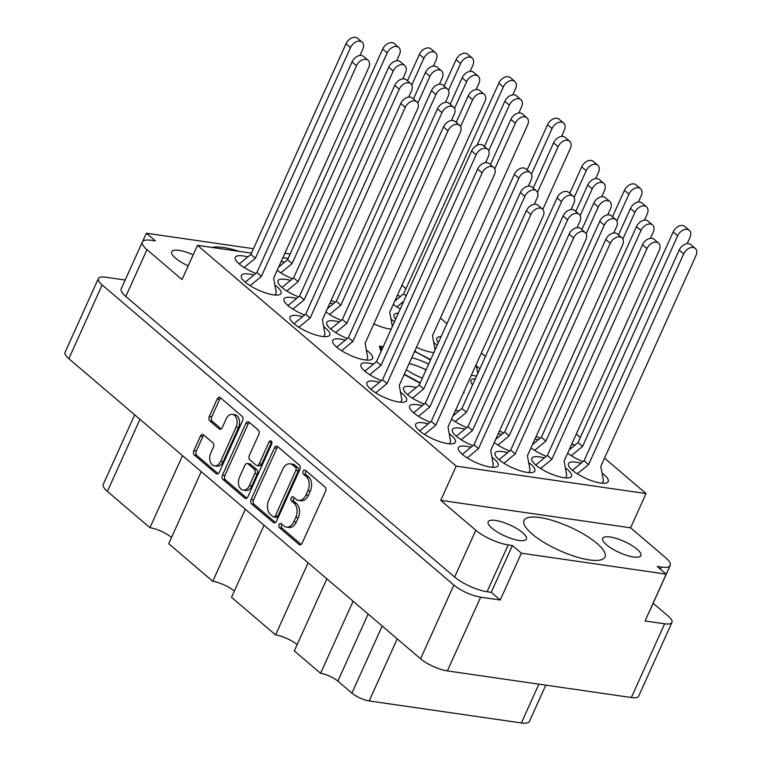 <?xml version="1.0" encoding="UTF-8"?>
<svg xmlns="http://www.w3.org/2000/svg" width="761" height="761" viewBox="0 0 761 761"><rect width="100%" height="100%" fill="white"/><g stroke="black" fill="none" stroke-linecap="round" stroke-linejoin="round"><path stroke-width="1.14" d="M214.488 465.846L216.933 466.198A8.809 5.945 -81.8 0 0 223.116 461.68L238.488 427.653A8.809 5.945 -81.8 0 0 237.032 415.763A8.809 5.945 -81.8 0 0 234.826 414.735L232.371 414.384A8.809 5.945 -81.8 0 0 226.188 418.892L222.269 427.577A3.291 2.226 -81.8 0 1 219.958 429.271A3.291 2.226 -81.8 0 1 219.13 428.881L209.836 420.957A3.291 2.226 -81.8 0 1 209.294 416.514L217.208 398.992A3.291 2.226 -81.8 0 1 219.52 397.309A3.291 2.226 -81.8 0 1 220.338 397.689L242.055 416.219A3.291 2.226 -81.8 0 1 242.597 420.662L219.263 472.362A3.291 2.226 -81.8 0 1 216.952 474.046A3.291 2.226 -81.8 0 1 216.124 473.656L194.407 455.126A3.291 2.226 -81.8 0 1 193.865 450.683L200.409 436.186A3.291 2.226 -81.8 0 1 202.721 434.493A3.291 2.226 -81.8 0 1 203.548 434.883L212.842 442.816A3.291 2.226 -81.8 0 1 213.384 447.259L210.826 452.928A8.809 5.945 -81.8 0 0 214.488 465.846A8.809 5.945 -81.8 0 0 220.671 461.328L236.034 427.292A8.809 5.945 -81.8 0 0 234.588 415.411A8.809 5.945 -81.8 0 0 232.371 414.384M271.23 441.114A2.302 1.56 -81.8 0 0 270.65 440.838A2.302 1.56 -81.8 0 0 269.033 442.017L259.178 463.849A3.291 2.226 -81.8 0 1 256.866 465.532A3.291 2.226 -81.8 0 1 256.038 465.152L249.874 459.891A3.291 2.226 -81.8 0 1 249.332 455.449L258.797 434.483A3.291 2.226 -81.8 0 0 258.255 430.041L248.961 422.108A3.291 2.226 -81.8 0 0 248.134 421.727A3.291 2.226 -81.8 0 0 245.822 423.411L222.478 475.102A3.291 2.226 -81.8 0 0 223.021 479.544L244.738 498.075A3.291 2.226 -81.8 0 0 245.565 498.465A3.291 2.226 -81.8 0 0 247.877 496.781L271.61 444.215A2.302 1.56 -81.8 0 0 271.23 441.114M271.744 441.913A2.302 1.56 -81.8 0 0 271.477 442.379L269.033 442.017M633.504 556.995A20.956 6.059 24.3 0 0 640.886 555.616A20.956 6.059 24.3 0 0 631.411 545.199A20.956 6.059 24.3 0 0 610.065 537A20.956 6.059 24.3 0 0 602.683 538.369A20.956 6.059 24.3 0 0 612.158 548.786A20.956 6.059 24.3 0 0 633.504 556.995M519.002 540.434A20.956 6.059 24.3 0 0 526.393 539.054A20.956 6.059 24.3 0 0 516.919 528.638A20.956 6.059 24.3 0 0 495.573 520.429A20.956 6.059 24.3 0 0 488.182 521.808A20.956 6.059 24.3 0 0 497.656 532.224A20.956 6.059 24.3 0 0 519.002 540.434M188.195 265.846A20.956 6.059 -155.7 0 1 171.71 251.748A20.956 6.059 -155.7 0 1 179.092 250.379A20.956 6.059 -155.7 0 1 193.189 254.802M238.944 251.33A44.433 12.842 24.3 0 0 223.211 247.458A44.433 12.842 24.3 0 0 211.986 247.43M589.375 559.906A44.433 12.842 24.3 0 0 605.033 556.995A44.433 12.842 24.3 0 0 584.943 534.916A44.433 12.842 24.3 0 0 539.692 517.518A44.433 12.842 24.3 0 0 524.034 520.429A44.433 12.842 24.3 0 0 544.125 542.507A44.433 12.842 24.3 0 0 589.375 559.906M400.638 296.314A21.793 6.297 24.3 0 0 397.299 295.534M333.27 303.839A21.793 6.297 24.3 0 0 329.932 303.059M284.519 262.25A21.793 6.297 24.3 0 0 281.18 261.47M390.888 309.746A21.793 6.297 24.3 0 0 391.135 309.337A21.793 6.297 24.3 0 0 391.278 308.88M416.457 347.263A21.793 6.297 24.3 0 0 432.2 352.362A21.793 6.297 24.3 0 0 433.894 352.552M437.137 345.38A21.793 6.297 24.3 0 0 433.722 342.545M345.313 340.129A21.793 6.297 24.3 0 0 340.462 339.092A21.793 6.297 24.3 0 0 332.776 340.519A21.793 6.297 24.3 0 0 342.631 351.354A21.793 6.297 24.3 0 0 364.833 359.886A21.793 6.297 24.3 0 0 372.51 358.46A21.793 6.297 24.3 0 0 366.345 350.07M433.608 333.194A21.793 6.297 24.3 0 0 433.856 332.795A21.793 6.297 24.3 0 0 433.998 332.338M471.401 375.125A21.793 6.297 24.3 0 0 474.921 375.82A21.793 6.297 24.3 0 0 476.624 376.01M479.858 368.828A21.793 6.297 24.3 0 0 476.443 365.993M373.851 323.863A21.793 6.297 24.3 0 0 389.48 328.914A21.793 6.297 24.3 0 0 391.173 329.104M394.417 321.922A21.793 6.297 24.3 0 0 391.002 319.087M323.511 317.27A21.793 6.297 24.3 0 0 323.767 316.861A21.793 6.297 24.3 0 0 323.901 316.405M296.571 298.531A21.793 6.297 24.3 0 0 291.71 297.494A21.793 6.297 24.3 0 0 284.034 298.921A21.793 6.297 24.3 0 0 304.6 315.025M366.241 340.719A21.793 6.297 24.3 0 0 366.488 340.319A21.793 6.297 24.3 0 0 366.621 339.863M339.292 321.989A21.793 6.297 24.3 0 0 334.431 320.952A21.793 6.297 24.3 0 0 326.754 322.379A21.793 6.297 24.3 0 0 347.32 338.483M290.55 280.39A21.793 6.297 24.3 0 0 285.689 279.354A21.793 6.297 24.3 0 0 278.003 280.78A21.793 6.297 24.3 0 0 298.569 296.885M302.593 316.681A21.793 6.297 24.3 0 0 297.732 315.634A21.793 6.297 24.3 0 0 290.055 317.071A21.793 6.297 24.3 0 0 299.91 327.905A21.793 6.297 24.3 0 0 322.112 336.438A21.793 6.297 24.3 0 0 329.789 335.011A21.793 6.297 24.3 0 0 323.625 326.612M253.851 275.082A21.793 6.297 24.3 0 0 248.99 274.046A21.793 6.297 24.3 0 0 241.313 275.472A21.793 6.297 24.3 0 0 251.168 286.307A21.793 6.297 24.3 0 0 273.361 294.84A21.793 6.297 24.3 0 0 281.047 293.413A21.793 6.297 24.3 0 0 274.883 285.014M274.769 275.672A21.793 6.297 24.3 0 0 275.016 275.273A21.793 6.297 24.3 0 0 275.159 274.816M247.82 256.933A21.793 6.297 24.3 0 0 242.968 255.896A21.793 6.297 24.3 0 0 235.282 257.332A21.793 6.297 24.3 0 0 255.848 273.437M470.935 447.316A21.793 6.297 24.3 0 0 466.074 446.279A21.793 6.297 24.3 0 0 458.398 447.706A21.793 6.297 24.3 0 0 468.253 458.541A21.793 6.297 24.3 0 0 490.445 467.083A21.793 6.297 24.3 0 0 498.132 465.646A21.793 6.297 24.3 0 0 491.967 457.256M428.215 423.867A21.793 6.297 24.3 0 0 423.354 422.831A21.793 6.297 24.3 0 0 415.677 424.257A21.793 6.297 24.3 0 0 425.523 435.092A21.793 6.297 24.3 0 0 447.725 443.625A21.793 6.297 24.3 0 0 455.401 442.198A21.793 6.297 24.3 0 0 449.247 433.799M379.463 382.269A21.793 6.297 24.3 0 0 374.602 381.232A21.793 6.297 24.3 0 0 366.926 382.659A21.793 6.297 24.3 0 0 376.781 393.494A21.793 6.297 24.3 0 0 398.983 402.027A21.793 6.297 24.3 0 0 406.659 400.6A21.793 6.297 24.3 0 0 400.495 392.21M491.853 447.915A21.793 6.297 24.3 0 0 492.101 447.506A21.793 6.297 24.3 0 0 492.243 447.049M464.904 429.175A21.793 6.297 24.3 0 0 460.053 428.139A21.793 6.297 24.3 0 0 452.367 429.565A21.793 6.297 24.3 0 0 472.933 445.67M416.162 387.577A21.793 6.297 24.3 0 0 411.301 386.54A21.793 6.297 24.3 0 0 403.625 387.967A21.793 6.297 24.3 0 0 424.191 404.072M449.133 424.457A21.793 6.297 24.3 0 0 449.38 424.058A21.793 6.297 24.3 0 0 449.523 423.601M422.184 405.718A21.793 6.297 24.3 0 0 417.332 404.681A21.793 6.297 24.3 0 0 409.646 406.117A21.793 6.297 24.3 0 0 430.212 422.222M544.324 457.941A21.793 6.297 24.3 0 0 539.473 456.895A21.793 6.297 24.3 0 0 531.787 458.331A21.793 6.297 24.3 0 0 541.642 469.156A21.793 6.297 24.3 0 0 563.844 477.699A21.793 6.297 24.3 0 0 571.521 476.272A21.793 6.297 24.3 0 0 565.356 467.872M400.381 382.859A21.793 6.297 24.3 0 0 400.638 382.46A21.793 6.297 24.3 0 0 400.771 382.003M373.442 364.129A21.793 6.297 24.3 0 0 368.581 363.092A21.793 6.297 24.3 0 0 360.904 364.519A21.793 6.297 24.3 0 0 381.47 380.624M528.553 453.223A21.793 6.297 24.3 0 0 528.8 452.814A21.793 6.297 24.3 0 0 528.943 452.357M501.604 434.483A21.793 6.297 24.3 0 0 498.265 433.703M565.242 458.531A21.793 6.297 24.3 0 0 565.499 458.122A21.793 6.297 24.3 0 0 565.632 457.665M538.303 439.791A21.793 6.297 24.3 0 0 534.964 439.011M507.635 452.624A21.793 6.297 24.3 0 0 502.774 451.587A21.793 6.297 24.3 0 0 495.088 453.023A21.793 6.297 24.3 0 0 504.943 463.849A21.793 6.297 24.3 0 0 527.145 472.391A21.793 6.297 24.3 0 0 534.821 470.954A21.793 6.297 24.3 0 0 528.667 462.564M458.883 411.035A21.793 6.297 24.3 0 0 455.544 410.255M601.941 463.839A21.793 6.297 24.3 0 0 602.198 463.43A21.793 6.297 24.3 0 0 602.332 462.973M575.002 445.099A21.793 6.297 24.3 0 0 571.663 444.319M581.024 463.249A21.793 6.297 24.3 0 0 576.163 462.212A21.793 6.297 24.3 0 0 568.486 463.639A21.793 6.297 24.3 0 0 578.341 474.474A21.793 6.297 24.3 0 0 600.543 483.007A21.793 6.297 24.3 0 0 608.22 481.58A21.793 6.297 24.3 0 0 602.056 473.18M274.436 447.829L251.101 499.52A3.291 2.226 -81.8 0 0 251.644 503.963L273.361 522.493A3.291 2.226 -81.8 0 0 274.179 522.883A3.291 2.226 -81.8 0 0 276.49 521.199L299.834 469.499A3.291 2.226 -81.8 0 0 299.292 465.057L277.575 446.526A3.291 2.226 -81.8 0 0 276.747 446.146A3.291 2.226 -81.8 0 0 274.436 447.829L276.89 448.181L253.546 499.882A3.291 2.226 -81.8 0 0 254.088 504.324L275.444 522.541M671.953 622.431L638.669 696.163A20.794 6.012 -155.7 0 1 631.345 697.523L447.363 670.907A20.794 6.012 -155.7 0 1 420.576 658.798L68.851 358.669A20.794 6.012 -155.7 0 1 65.066 352.305L98.359 278.574A20.794 6.012 24.3 0 0 102.136 284.928L453.86 585.066A20.794 6.012 24.3 0 0 480.657 597.176L500.224 600.01L521.371 553.19L666.198 574.146L645.062 620.957L664.629 623.792A20.794 6.012 24.3 0 0 671.953 622.431A20.794 6.012 24.3 0 0 668.177 616.068L653.147 603.245M283.824 525.861L281.294 523.701A2.302 1.56 -81.8 0 0 280.714 523.425A2.302 1.56 -81.8 0 0 278.935 525.033A2.302 1.56 -81.8 0 0 279.477 527.715L299.025 544.4A3.291 2.226 -81.8 0 0 299.853 544.79A3.291 2.226 -81.8 0 0 302.165 543.107L325.508 491.406A3.291 2.226 -81.8 0 0 324.966 486.964L305.408 470.279A2.302 1.56 -81.8 0 0 304.828 470.013A2.302 1.56 -81.8 0 0 303.059 471.611A2.302 1.56 -81.8 0 0 303.591 474.303L306.122 476.462A10.53 7.115 -81.8 0 1 307.863 490.674L305.922 494.983A10.53 7.115 -81.8 0 1 298.521 500.386A10.53 7.115 -81.8 0 1 295.877 499.149L293.346 496.99A2.302 1.56 -81.8 0 0 292.776 496.714A2.302 1.56 -81.8 0 0 290.997 498.322A2.302 1.56 -81.8 0 0 291.539 501.014L294.069 503.173A10.53 7.115 -81.8 0 1 295.801 517.385L293.86 521.694A10.53 7.115 -81.8 0 1 286.459 527.088A10.53 7.115 -81.8 0 1 283.824 525.861M201.246 471.639L168.704 543.715L212.766 581.318L245.308 509.242M326.869 578.836L294.317 650.912L320.571 673.304L353.114 601.228M264.057 525.242L231.515 597.309L275.577 634.912L308.119 562.836M125.175 280.029L105.684 277.204A20.794 6.012 24.3 0 0 98.359 278.574M142.668 241.475L146.397 233.227L253.461 248.714M290.16 254.022L284.89 253.261M604.519 458.141L646.041 493.575L630.584 527.811L440.733 500.338L475.796 530.255A25.151 7.268 24.3 0 0 508.205 544.914L512.362 545.513L521.371 553.19M500.224 600.01L491.226 592.324L487.069 591.725A25.151 7.268 -155.7 0 1 454.659 577.076L125.812 296.457A25.151 7.268 -155.7 0 1 121.237 288.761L142.374 241.95A25.151 7.268 24.3 0 0 146.949 249.646L125.812 296.457M491.226 592.324L512.362 545.513M660.396 569.199L661.357 567.069L657.2 566.469L666.198 574.146M404.148 374.517L420.043 383.24M383.211 346.74L379.349 346.179L381.09 351.439M430.697 359.639L414.64 351.287M463.497 392.628L464.162 392.724L463.858 391.829M393.304 304.381A21.793 6.297 24.3 0 0 400.305 308.89M325.936 311.905A21.793 6.297 24.3 0 0 341.299 320.343M277.185 270.317A21.793 6.297 24.3 0 0 292.547 278.745M441.095 336.628A21.793 6.297 24.3 0 0 436.843 338.303A21.793 6.297 24.3 0 0 438.393 342.602M331.13 300.414A21.793 6.297 24.3 0 0 335.268 302.193M398.364 313.171A21.793 6.297 24.3 0 0 394.122 314.854A21.793 6.297 24.3 0 0 395.672 319.144M499.463 431.049A21.793 6.297 24.3 0 0 503.611 432.838M475.378 378.769A21.793 6.297 24.3 0 0 470.992 380.443A21.793 6.297 24.3 0 0 472.629 384.847M536.163 436.357A21.793 6.297 24.3 0 0 540.31 438.146M494.27 442.55A21.793 6.297 24.3 0 0 509.632 450.978M530.969 447.858A21.793 6.297 24.3 0 0 546.331 456.286M451.549 419.102A21.793 6.297 24.3 0 0 466.912 427.53M567.668 453.166A21.793 6.297 24.3 0 0 583.031 461.604M580.348 437.518L576.296 434.055M485.423 356.519L481.371 353.056M446.935 323.682L440.419 318.117M405.984 288.733L401.932 285.27M646.041 493.575L456.191 466.113L197.46 245.327L251.463 253.147M282.892 257.694L288.153 258.455M142.374 241.95A25.151 7.268 24.3 0 1 151.23 240.305L155.396 240.904L146.397 233.227M197.46 245.327L182.003 279.563L146.949 249.646M440.733 500.338L456.191 466.113M630.584 527.811L665.647 557.727A25.151 7.268 24.3 0 1 670.222 565.423L649.085 612.234A25.151 7.268 -155.7 0 1 648.781 612.71M661.357 567.069A25.151 7.268 24.3 0 0 670.222 565.423M545.799 685.147L529.409 721.457A22.801 6.592 -155.7 0 1 521.371 722.95L369.199 700.938A13.413 3.881 -155.7 0 1 351.915 693.119L337.855 681.124A13.413 3.881 24.3 0 0 320.571 673.304M139.938 419.33L107.396 491.406L149.955 527.715L182.497 455.649M275.577 634.912A16.771 4.842 -155.7 0 1 297.142 644.653M212.766 581.318A16.771 4.842 -155.7 0 1 234.34 591.059M149.955 527.715A16.771 4.842 -155.7 0 1 171.529 537.456M107.396 491.406A22.801 6.592 -155.7 0 1 103.249 484.424L134.668 414.831M415.525 352.039L415.791 351.449M286.459 527.088L288.914 527.449A10.53 7.115 -81.8 0 0 296.305 522.046L293.86 521.694M294.041 497.58A2.302 1.56 -81.8 0 0 293.984 501.366L296.514 503.525A10.53 7.115 -81.8 0 1 298.255 517.737L296.305 522.046M298.521 500.386L300.966 500.738A10.53 7.115 -81.8 0 0 308.367 495.335L305.922 494.983M306.103 470.869A2.302 1.56 -81.8 0 0 306.046 474.655L308.576 476.814A10.53 7.115 -81.8 0 1 310.307 491.026L308.367 495.335M281.979 524.281A2.302 1.56 -81.8 0 0 281.922 528.077L301.109 544.448M277.936 446.84A3.291 2.226 -81.8 0 0 276.89 448.181M273.151 516.748A2.302 1.56 -81.8 0 0 273.722 517.023A2.302 1.56 -81.8 0 0 275.339 515.834L295.829 470.46A2.302 1.56 -81.8 0 0 295.449 467.349L292.785 465.076A10.53 7.115 -81.8 0 0 290.141 463.839A10.53 7.115 -81.8 0 0 282.74 469.242L268.738 500.253A10.53 7.115 -81.8 0 0 270.478 514.474L273.151 516.748M273.722 517.023L276.176 517.375A2.302 1.56 -81.8 0 0 277.794 516.196L275.339 515.834M290.141 463.839L292.585 464.191A10.53 7.115 -81.8 0 1 295.23 465.428L297.893 467.701A2.302 1.56 -81.8 0 1 298.274 470.812L277.794 516.196M246.821 498.122L225.475 479.906L223.021 479.544M249.323 422.422A3.291 2.226 -81.8 0 0 248.267 423.763L224.923 475.463A3.291 2.226 -81.8 0 0 225.475 479.906M256.866 465.532L259.311 465.894A3.291 2.226 -81.8 0 0 261.622 464.2L271.477 442.379M239.506 477.204A8.809 5.945 -81.8 0 0 243.168 490.113A8.809 5.945 -81.8 0 0 249.351 485.604L254.764 473.608A3.291 2.226 -81.8 0 0 254.222 469.166L248.057 463.906A3.291 2.226 -81.8 0 0 247.23 463.525A3.291 2.226 -81.8 0 0 244.918 465.209L239.506 477.204M243.168 490.113L245.613 490.474A8.809 5.945 -81.8 0 0 251.796 485.956L249.351 485.604M247.23 463.525L249.675 463.877A3.291 2.226 -81.8 0 1 250.502 464.267L256.666 469.527A3.291 2.226 -81.8 0 1 257.208 473.97L251.796 485.956M220.709 398.003A3.291 2.226 -81.8 0 0 219.653 399.344L211.739 416.866A3.291 2.226 -81.8 0 0 212.281 421.309L221.213 428.928M203.91 435.187A3.291 2.226 -81.8 0 0 202.854 436.538L196.309 451.045A3.291 2.226 -81.8 0 0 196.852 455.487L218.207 473.703M239.239 263.991L250.883 254.421L345.998 43.758A8.381 5.688 -49.5 0 1 357.556 38.269L362.055 42.102A8.381 5.688 -49.5 0 1 362.731 49.37L359.982 55.458M244.11 267.53L255.382 258.264L350.498 47.601A8.381 5.688 -49.5 0 1 362.055 42.102M250.883 254.421L255.382 258.264M569.133 449.932L578.056 442.588L673.181 231.924A8.381 5.688 -49.5 0 1 684.738 226.426L689.238 230.269A8.381 5.688 -49.5 0 1 689.913 237.537L687.154 243.625M571.292 455.696L582.555 446.431L677.68 235.767A8.381 5.688 -49.5 0 1 689.238 230.269M578.056 442.588L582.555 446.431M453.014 415.858L461.937 408.514L557.062 197.85A8.381 5.688 -49.5 0 1 568.619 192.362L573.119 196.195A8.381 5.688 -49.5 0 1 573.794 203.463L571.045 209.551M455.173 421.623L466.445 412.357L561.561 201.694A8.381 5.688 -49.5 0 1 573.119 196.195M461.937 408.514L466.445 412.357M499.045 459.682L510.688 450.112L605.804 239.449A8.381 5.688 -49.5 0 1 617.361 233.96L621.861 237.793A8.381 5.688 -49.5 0 1 622.536 245.061L527.421 455.725L530.037 470.127L528.924 472.591M503.915 463.221L515.187 453.956L610.303 243.292A8.381 5.688 -49.5 0 1 621.861 237.793M510.688 450.112L515.187 453.956M612.481 216.79L624.429 190.326A8.381 5.688 -49.5 0 1 635.987 184.837L640.486 188.671A8.381 5.688 -49.5 0 1 641.162 195.938L638.412 202.026M616.838 220.947L628.928 194.169A8.381 5.688 -49.5 0 1 640.486 188.671M532.434 444.624L541.356 437.28L636.481 226.616A8.381 5.688 -49.5 0 1 648.039 221.118L652.538 224.961A8.381 5.688 -49.5 0 1 653.214 232.219L650.465 238.317M534.593 450.379L545.856 441.123L640.981 230.45A8.381 5.688 -49.5 0 1 652.538 224.961M541.356 437.28L545.856 441.123M575.782 211.482L587.73 185.018A8.381 5.688 -49.5 0 1 599.288 179.529L603.787 183.363A8.381 5.688 -49.5 0 1 604.462 190.631L601.713 196.719M580.139 215.639L592.229 188.861A8.381 5.688 -49.5 0 1 603.787 183.363M495.734 439.306L504.667 431.972L599.782 221.308A8.381 5.688 -49.5 0 1 611.34 215.81L615.839 219.653A8.381 5.688 -49.5 0 1 616.515 226.911L613.766 233.009M497.894 445.071L509.166 435.806L604.282 225.142A8.381 5.688 -49.5 0 1 615.839 219.653M504.667 431.972L509.166 435.806M364.861 371.178L376.495 361.608L471.62 150.944A8.381 5.688 -49.5 0 1 483.178 145.456L487.677 149.299A8.381 5.688 -49.5 0 1 488.353 156.557L485.594 162.645M369.732 374.716L380.995 365.451L476.12 154.787A8.381 5.688 -49.5 0 1 487.677 149.299M376.495 361.608L380.995 365.451M618.512 234.93L630.45 208.466A8.381 5.688 -49.5 0 1 642.018 202.978L646.517 206.821A8.381 5.688 -49.5 0 1 647.183 214.079L644.434 220.176M622.859 239.097L634.959 212.309A8.381 5.688 -49.5 0 1 646.517 206.821M569.761 193.332L581.708 166.878A8.381 5.688 -49.5 0 1 593.266 161.38L597.765 165.223A8.381 5.688 -49.5 0 1 598.441 172.481L595.692 178.578M574.117 197.499L586.208 170.711A8.381 5.688 -49.5 0 1 597.765 165.223M535.744 464.99L547.387 455.42L642.503 244.757A8.381 5.688 -49.5 0 1 654.06 239.268L658.56 243.101A8.381 5.688 -49.5 0 1 659.235 250.369L564.12 461.033L566.736 475.435L565.623 477.898M540.614 468.529L551.887 459.264L647.002 248.6A8.381 5.688 -49.5 0 1 658.56 243.101M547.387 455.42L551.887 459.264M581.813 229.622L593.761 203.158A8.381 5.688 -49.5 0 1 605.318 197.67L609.818 201.513A8.381 5.688 -49.5 0 1 610.493 208.771L607.735 214.859M586.16 233.779L598.26 207.002A8.381 5.688 -49.5 0 1 609.818 201.513M413.604 412.776L425.247 403.206L520.362 192.543A8.381 5.688 -49.5 0 1 531.92 187.054L536.419 190.887A8.381 5.688 -49.5 0 1 537.095 198.155L534.346 204.243M418.474 416.315L429.746 407.049L524.862 196.386A8.381 5.688 -49.5 0 1 536.419 190.887M425.247 403.206L429.746 407.049M407.582 394.636L419.216 385.066L514.341 174.402A8.381 5.688 -49.5 0 1 525.899 168.904L530.398 172.747A8.381 5.688 -49.5 0 1 531.073 180.005L528.324 186.103M412.452 398.165L423.715 388.909L518.84 178.236A8.381 5.688 -49.5 0 1 530.398 172.747M419.216 385.066L423.715 388.909M456.324 436.234L467.967 426.664L563.083 215.991A8.381 5.688 -49.5 0 1 574.641 210.502L579.14 214.345A8.381 5.688 -49.5 0 1 579.815 221.603L577.066 227.701M461.195 439.763L472.467 430.498L567.582 219.834A8.381 5.688 -49.5 0 1 579.14 214.345M467.967 426.664L472.467 430.498M370.883 389.328L382.526 379.758L477.642 169.094A8.381 5.688 -49.5 0 1 489.199 163.596L493.699 167.439A8.381 5.688 -49.5 0 1 494.374 174.697L399.259 385.361L401.875 399.772L400.762 402.227M375.753 392.857L387.026 383.592L482.141 172.928A8.381 5.688 -49.5 0 1 493.699 167.439M382.526 379.758L387.026 383.592M419.634 430.916L431.268 421.356L526.384 210.683A8.381 5.688 -49.5 0 1 537.941 205.194L542.441 209.037A8.381 5.688 -49.5 0 1 543.116 216.295L448.001 426.959L450.617 441.37L449.513 443.825M424.505 434.455L435.768 425.19L530.883 214.526A8.381 5.688 -49.5 0 1 542.441 209.037M431.268 421.356L435.768 425.19M462.355 454.374L473.989 444.805L569.114 234.141A8.381 5.688 -49.5 0 1 580.672 228.642L585.171 232.486A8.381 5.688 -49.5 0 1 585.846 239.744L490.721 450.417L493.337 464.819L492.234 467.273M467.225 457.913L478.488 448.648L573.613 237.974A8.381 5.688 -49.5 0 1 585.171 232.486M473.989 444.805L478.488 448.648M572.443 470.298L584.087 460.728L679.202 250.065A8.381 5.688 -49.5 0 1 690.76 244.576L695.259 248.409A8.381 5.688 -49.5 0 1 695.935 255.677L600.819 466.341L603.435 480.743L602.322 483.206M577.314 473.837L588.586 464.571L683.701 253.908A8.381 5.688 -49.5 0 1 695.259 248.409M584.087 460.728L588.586 464.571M245.27 282.131L256.904 272.571L352.029 61.898A8.381 5.688 -49.5 0 1 363.587 56.409L368.086 60.252A8.381 5.688 -49.5 0 1 368.762 67.51L273.637 278.174L276.253 292.585L275.149 295.04M250.141 285.67L261.404 276.405L356.529 65.741A8.381 5.688 -49.5 0 1 368.086 60.252M256.904 272.571L261.404 276.405M294.012 323.729L305.656 314.16L400.771 103.496A8.381 5.688 -49.5 0 1 412.329 98.007L416.828 101.841A8.381 5.688 -49.5 0 1 417.504 109.108L322.388 319.772L325.004 334.174L323.891 336.638M298.883 327.268L310.155 318.003L405.271 107.339A8.381 5.688 -49.5 0 1 416.828 101.841M305.656 314.16L310.155 318.003M281.97 287.449L293.603 277.879L388.719 67.206A8.381 5.688 -49.5 0 1 400.276 61.717L404.776 65.56A8.381 5.688 -49.5 0 1 405.451 72.818L402.702 78.916M286.83 290.978L298.103 281.713L393.218 71.049A8.381 5.688 -49.5 0 1 404.776 65.56M293.603 277.879L298.103 281.713M330.712 329.037L342.345 319.468L437.47 108.804A8.381 5.688 -49.5 0 1 449.028 103.315L453.527 107.149A8.381 5.688 -49.5 0 1 454.203 114.416L451.454 120.504M335.582 332.576L346.845 323.311L441.97 112.647A8.381 5.688 -49.5 0 1 453.527 107.149M342.345 319.468L346.845 323.311M287.991 305.589L299.625 296.019L394.75 85.356A8.381 5.688 -49.5 0 1 406.307 79.857L410.807 83.7A8.381 5.688 -49.5 0 1 411.482 90.959L408.724 97.056M292.861 309.128L304.124 299.863L399.249 89.189A8.381 5.688 -49.5 0 1 410.807 83.7M299.625 296.019L304.124 299.863M456.191 122.435L468.139 95.972A8.381 5.688 -49.5 0 1 479.696 90.483L484.196 94.316A8.381 5.688 -49.5 0 1 484.871 101.584L389.756 312.248L392.343 326.507M460.548 126.592L472.638 99.815A8.381 5.688 -49.5 0 1 484.196 94.316M407.449 80.837L419.397 54.373A8.381 5.688 -49.5 0 1 430.954 48.885L435.454 52.728A8.381 5.688 -49.5 0 1 436.129 59.986L433.38 66.074M411.806 84.994L423.896 58.217A8.381 5.688 -49.5 0 1 435.454 52.728M533.166 188.11L553.589 142.878A8.381 5.688 -49.5 0 1 565.147 137.389L569.647 141.223A8.381 5.688 -49.5 0 1 570.322 148.49L542.812 209.399M476.177 364.548L477.794 373.413M537.485 192.333L558.089 146.721A8.381 5.688 -49.5 0 1 569.647 141.223M484.415 146.512L504.838 101.28A8.381 5.688 -49.5 0 1 516.396 95.791L520.895 99.624A8.381 5.688 -49.5 0 1 521.57 106.892L518.821 112.98M488.743 150.735L509.337 105.123A8.381 5.688 -49.5 0 1 520.895 99.624M336.733 347.187L348.376 337.618L443.492 126.954A8.381 5.688 -49.5 0 1 455.049 121.456L459.549 125.299A8.381 5.688 -49.5 0 1 460.224 132.557L365.109 343.221L367.725 357.632L366.612 360.086M341.603 350.716L352.876 341.451L447.991 130.787A8.381 5.688 -49.5 0 1 459.549 125.299M348.376 337.618L352.876 341.451M413.47 98.978L425.418 72.523A8.381 5.688 -49.5 0 1 436.976 67.025L441.475 70.868A8.381 5.688 -49.5 0 1 442.151 78.126L439.401 84.224M417.827 103.144L429.917 76.357A8.381 5.688 -49.5 0 1 441.475 70.868M490.436 164.661L510.859 119.42A8.381 5.688 -49.5 0 1 522.417 113.931L526.926 117.774A8.381 5.688 -49.5 0 1 527.592 125.032L432.476 335.696L435.064 349.965M494.764 168.885L515.359 123.263A8.381 5.688 -49.5 0 1 526.926 117.774M450.17 104.286L462.117 77.831A8.381 5.688 -49.5 0 1 473.675 72.333L478.174 76.176A8.381 5.688 -49.5 0 1 478.85 83.434L476.101 89.532M454.526 108.452L466.617 81.665A8.381 5.688 -49.5 0 1 478.174 76.176M527.135 169.969L547.559 124.737A8.381 5.688 -49.5 0 1 559.116 119.239L563.616 123.082A8.381 5.688 -49.5 0 1 564.291 130.34L561.542 136.438M531.463 174.193L552.058 128.571A8.381 5.688 -49.5 0 1 563.616 123.082M278.65 267.073L287.582 259.729L382.697 49.065A8.381 5.688 -49.5 0 1 394.255 43.577L398.754 47.41A8.381 5.688 -49.5 0 1 399.43 54.678L396.681 60.766M280.809 272.838L292.081 263.572L387.197 52.909A8.381 5.688 -49.5 0 1 398.754 47.41M287.582 259.729L292.081 263.572M327.401 308.671L336.324 301.327L431.449 90.664A8.381 5.688 -49.5 0 1 443.007 85.175L447.506 89.008A8.381 5.688 -49.5 0 1 448.172 96.276L445.423 102.364M329.561 314.436L340.823 305.171L435.948 94.507A8.381 5.688 -49.5 0 1 447.506 89.008M336.324 301.327L340.823 305.171M394.769 301.147L403.691 293.803L498.816 83.139A8.381 5.688 -49.5 0 1 510.374 77.641L514.874 81.484A8.381 5.688 -49.5 0 1 515.549 88.752L512.8 94.84M476.976 145.313L503.316 86.982A8.381 5.688 -49.5 0 1 514.874 81.484M396.928 306.911L403.72 301.327M403.691 293.803L406.165 295.905M444.148 86.145L456.096 59.681A8.381 5.688 -49.5 0 1 467.654 54.193L472.153 58.036A8.381 5.688 -49.5 0 1 472.828 65.294L470.07 71.391M448.495 90.312L460.595 63.524A8.381 5.688 -49.5 0 1 472.153 58.036M428.652 364.167A26.825 7.753 24.3 0 0 411.758 357.67M426.065 369.894A21.793 6.297 24.3 0 0 409.038 363.691M382.992 347.235L381.575 347.035A47.791 13.812 24.3 0 0 380.814 347.349L380.186 348.728M430.536 360.001L417.038 352.59A47.791 13.812 24.3 0 0 415.059 351.877L414.412 351.782M406.307 369.741A26.825 7.753 24.3 0 0 422.355 378.131M381.708 350.07L380.814 347.349M420.205 382.878L404.319 374.155M238.488 427.653L236.034 427.292M420.576 658.798L453.86 585.066M102.136 284.928L68.851 358.669M480.657 597.176L447.363 670.907M631.345 697.523L664.629 623.792M508.205 544.914L487.069 591.725M454.659 577.076L475.796 530.255M397.223 638.869L369.199 700.938M521.371 722.95L538.893 684.149M351.915 693.119L382.203 626.046M368.134 614.051L337.855 681.124M298.255 517.737L295.801 517.385M296.514 503.525L294.069 503.173M293.984 501.366L291.539 501.014M310.307 491.026L307.863 490.674M308.576 476.814L306.122 476.462M306.046 474.655L303.591 474.303M300.757 544.657L299.025 544.4M281.922 528.077L279.477 527.715M253.546 499.882L251.101 499.52M275.082 522.75L273.361 522.493M254.088 504.324L251.644 503.963M298.274 470.812L295.829 470.46M297.893 467.701L295.449 467.349M295.23 465.428L292.785 465.076M246.469 498.331L244.738 498.075M224.923 475.463L222.478 475.102M248.267 423.763L245.822 423.411M261.622 464.2L259.178 463.849M257.208 473.97L254.764 473.608M256.666 469.527L254.222 469.166M250.502 464.267L248.057 463.906M223.116 461.68L220.671 461.328M220.861 429.137L219.13 428.881M212.281 421.309L209.836 420.957M211.739 416.866L209.294 416.514M219.653 399.344L217.208 398.992M217.846 473.913L216.124 473.656M196.852 455.487L194.407 455.126M196.309 451.045L193.865 450.683M202.854 436.538L200.409 436.186M345.998 43.758L350.498 47.601M673.181 231.924L677.68 235.767M557.062 197.85L561.561 201.694M605.804 239.449L610.303 243.292M624.429 190.326L628.928 194.169M636.481 226.616L640.981 230.45M587.73 185.018L592.229 188.861M599.782 221.308L604.282 225.142M471.62 150.944L476.12 154.787M630.45 208.466L634.959 212.309M581.708 166.878L586.208 170.711M642.503 244.757L647.002 248.6M593.761 203.158L598.26 207.002M520.362 192.543L524.862 196.386M514.341 174.402L518.84 178.236M563.083 215.991L567.582 219.834M477.642 169.094L482.141 172.928M526.384 210.683L530.883 214.526M569.114 234.141L573.613 237.974M679.202 250.065L683.701 253.908M352.029 61.898L356.529 65.741M400.771 103.496L405.271 107.339M388.719 67.206L393.218 71.049M437.47 108.804L441.97 112.647M394.75 85.356L399.249 89.189M468.139 95.972L472.638 99.815M419.397 54.373L423.896 58.217M553.589 142.878L558.089 146.721M504.838 101.28L509.337 105.123M443.492 126.954L447.991 130.787M425.418 72.523L429.917 76.357M510.859 119.42L515.359 123.263M462.117 77.831L466.617 81.665M547.559 124.737L552.058 128.571M382.697 49.065L387.197 52.909M431.449 90.664L435.948 94.507M498.816 83.139L503.316 86.982M456.096 59.681L460.595 63.524"/></g></svg>
